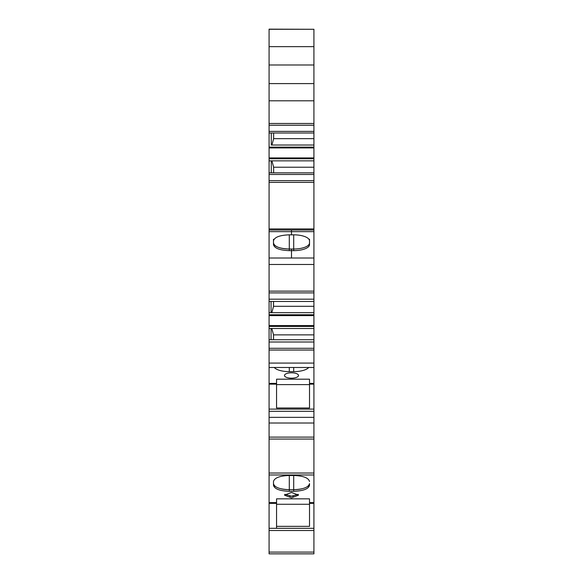 <?xml version="1.0" encoding="UTF-8"?>
<svg xmlns="http://www.w3.org/2000/svg" width="583" height="583" viewBox="0 0 583 583"><rect width="100%" height="100%" fill="white"/><g stroke="black" fill="none" stroke-linecap="round" stroke-linejoin="round"><path stroke-width="0.87" d="M269.076 29.281L313.924 29.281L269.076 29.15L269.076 230.015L313.924 230.015L313.924 552.094L269.076 552.094L269.076 553.85L313.924 553.85L313.924 552.094M313.924 29.281L313.924 83.602L269.076 83.602M273.478 239.263L273.478 242.965A15.828 6.056 180 0 0 289.299 249.021L289.299 234.832L291.5 234.832L291.5 230.015L291.5 231.64L269.076 231.64L269.076 230.015L313.924 230.015L313.924 83.602M313.924 439.05L269.076 439.05L269.076 474.977L313.924 474.977L269.076 474.977L269.076 552.094M269.076 439.05L269.076 258.007L313.924 258.007L269.076 258.007L269.076 231.64M309.522 498.844L309.522 502.612L309.522 498.844L276.553 498.844L276.553 526.347L276.553 502.612L269.076 502.612M289.649 496.118A7.032 2.689 180 0 0 291.5 496.213A7.032 2.689 180 0 0 293.351 496.118M297.804 494.712A7.032 2.689 180 0 0 298.204 494.333L291.5 496.213L284.796 494.333A7.032 2.689 180 0 0 285.196 494.712M307.35 486.681A15.828 6.056 180 0 0 309.522 483.62L309.522 485.245C308.589 488.926 303.313 490.944 293.701 491.301L289.299 491.301C279.687 490.944 274.411 488.926 273.478 485.245L273.478 481.543C274.411 477.863 279.687 475.845 289.299 475.488L293.701 475.488C303.313 475.845 308.589 477.863 309.522 481.543M281.298 488.845A15.828 6.056 180 0 0 289.299 489.676L293.701 489.676A15.828 6.056 180 0 0 301.695 488.845M309.522 483.62C308.589 487.301 303.313 489.319 293.701 489.676L289.299 489.676C279.687 489.319 274.411 487.301 273.478 483.62A15.828 6.056 180 0 0 275.642 486.681M313.924 383.403L309.522 383.403L309.522 379.19L276.553 379.19L276.553 407.998L309.522 407.998L309.522 383.403L309.522 407.998M308.742 367.472A15.828 6.056 0 0 1 293.701 371.648L289.299 371.648A15.828 6.056 0 0 1 274.258 367.472M291.5 378.185A7.032 2.689 0 0 1 284.468 375.488A7.032 2.689 0 0 1 291.5 372.799A7.032 2.689 0 0 1 298.532 375.488A7.032 2.689 0 0 1 291.5 378.185M313.924 342.002L269.076 342.002M313.924 339.721L269.076 339.721L271.059 339.721L271.059 328.506L269.076 328.506L313.924 328.506L271.059 328.506M313.924 334.875L273.529 334.875L273.529 339.721M313.924 312.677L269.076 312.677L313.924 312.677M313.924 306.308L273.529 306.308L271.824 312.677M273.529 301.469L273.529 306.308M313.924 299.181L269.076 299.181M313.924 264.485L269.076 264.485M309.522 239.263L309.522 240.888A15.828 6.056 180 0 0 293.701 234.832L291.5 234.832L291.5 231.64L313.924 231.64M289.299 234.832C279.687 235.189 274.411 237.208 273.478 240.888L273.478 242.965C274.411 246.638 279.687 248.664 289.299 249.021L293.701 249.021A15.828 6.056 180 0 0 309.522 242.965A15.828 6.056 180 0 1 293.701 249.021L293.701 250.646A15.828 6.056 180 0 0 309.522 244.59L309.522 240.888M313.924 160.85L269.076 160.85M313.924 553.85L269.076 553.85M276.553 526.347L309.522 526.347L309.522 503.362L309.522 526.347L276.553 526.347L276.553 528.315L276.553 498.844M271.277 145.021L313.924 145.021L271.277 145.021L271.277 133.019M271.277 172.852L271.277 160.85M271.059 312.677L271.059 301.469L269.076 301.469L313.924 301.469M276.553 384.612L309.522 384.612M271.926 160.85L273.631 167.219L273.631 172.852M273.631 133.019L273.631 138.652L271.926 145.021M276.553 504.266L309.522 504.266M273.529 334.875L271.824 328.506M313.924 46.655L269.076 46.655M269.076 64.983L313.924 64.983M313.924 125.236L269.076 125.236M313.924 131.394L269.076 131.394M313.924 133.019L269.076 133.019M313.924 138.652L273.631 138.652M313.924 167.219L273.631 167.219M313.924 172.852L269.076 172.852M313.924 174.477L269.076 174.477M313.924 180.635L269.076 180.635M273.478 242.236L273.478 244.59C274.411 248.263 279.687 250.282 289.299 250.646L291.5 250.646L291.5 258.007L291.5 250.646L293.701 250.646M289.299 250.646L289.299 249.021L291.5 249.021L291.5 250.646L291.5 249.021L293.701 249.021L293.701 234.832M291.5 497.838L284.468 495.142L291.5 492.453L298.532 495.142L291.5 497.838M313.924 503.362L309.522 503.362L309.522 502.612L313.924 502.612M269.076 528.315L313.924 528.315M313.924 473.032L269.076 473.032M313.924 423.01L269.076 423.01M313.924 437.112L269.076 437.112M313.924 417.355L269.076 417.355M313.924 409.106L269.076 409.106M276.553 384.146L269.076 384.146M313.924 384.146L309.522 384.146M276.553 383.403L269.076 383.403M313.924 363.078L269.076 363.078M313.924 350.04L269.076 350.04M313.924 348.291L269.076 348.291M313.924 325.584L269.076 325.584M313.924 326.422L269.076 326.422M313.924 315.607L269.076 315.607M313.924 314.769L269.076 314.769M313.924 291.136L269.076 291.136M313.924 292.899L269.076 292.899M313.924 228.922L269.076 228.922M293.701 475.488L293.701 491.301M289.299 491.301L289.299 475.488M289.299 367.472L289.299 371.648M293.701 367.472L293.701 371.648M313.924 100.808L269.076 100.808M313.924 123.479L269.076 123.479M313.924 147.113L269.076 147.113M313.924 147.944L269.076 147.944M313.924 157.927L269.076 157.927M313.924 158.758L269.076 158.758M313.924 182.392L269.076 182.392M276.553 503.362L269.076 503.362M313.924 411.299L269.076 411.299M313.924 367.472L269.076 367.472M269.076 530.515L313.924 530.515"/></g></svg>
